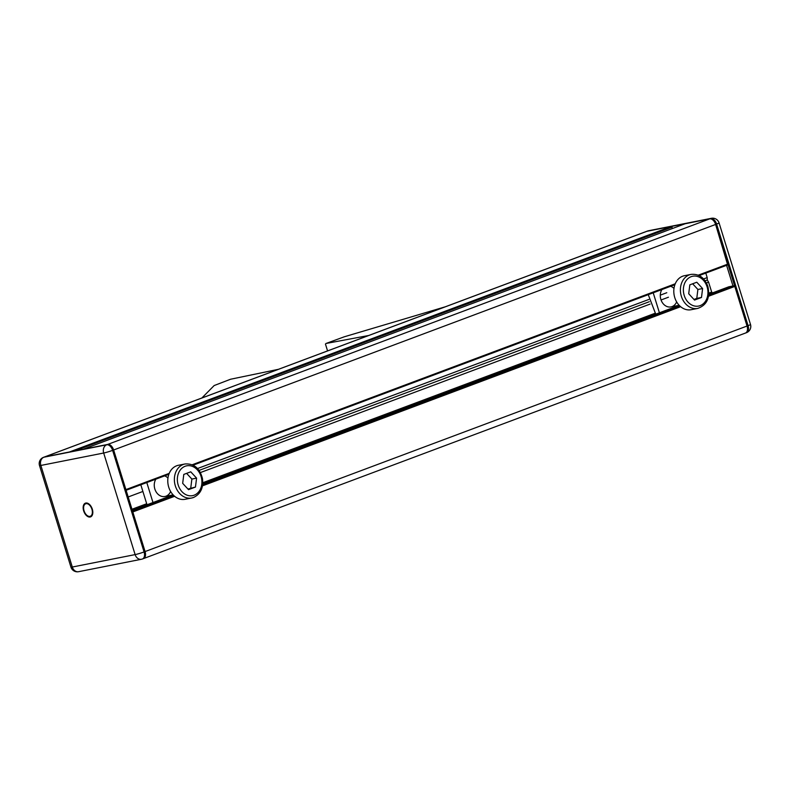<?xml version="1.0" encoding="UTF-8"?>
<svg xmlns="http://www.w3.org/2000/svg" width="790" height="790" viewBox="0 0 790 790"><rect width="100%" height="100%" fill="white"/><g stroke="black" fill="none" stroke-linecap="round" stroke-linejoin="round"><path stroke-width="1.19" d="M85.676 503.072A7.337 4.365 -110.5 0 0 83.701 506.617M86.999 515.406A7.337 4.365 -110.5 0 0 90.811 516.788M85.834 503.042A7.337 4.365 69.5 0 1 92.203 508.829A7.337 4.365 69.5 0 1 90.564 516.887A7.337 4.365 69.5 0 1 83.898 511.555A7.337 4.365 69.5 0 1 85.419 503.151A7.337 4.365 69.5 0 1 85.834 503.042M89.487 504.454A6.666 3.97 -110.5 0 0 86.525 503.487A6.666 3.97 -110.5 0 0 86.15 503.595A6.666 3.97 -110.5 0 0 85.913 503.704M90.574 516.156A6.666 3.97 -110.5 0 0 90.83 516.077A6.666 3.97 -110.5 0 0 92.776 513.243M86.021 503.674A6.666 3.97 -110.5 0 0 85.656 503.783A6.666 3.97 -110.5 0 0 84.273 511.416A6.666 3.97 -110.5 0 0 90.327 516.265A6.666 3.97 -110.5 0 0 91.818 508.938A6.666 3.97 -110.5 0 0 86.021 503.674M132.108 511.278L145.074 551.568A6.666 3.97 69.5 0 1 143.484 558.589A6.666 3.97 69.5 0 1 143.118 558.698A6.666 3.97 -110.5 0 0 143.484 558.589A6.666 3.97 -110.5 0 0 145.074 551.568L113.632 449.984A6.666 3.97 -110.5 0 0 107.736 444.415L44.911 456.837A6.666 3.97 -110.5 0 0 44.536 456.946A6.666 3.97 69.5 0 1 44.536 456.946A6.666 3.97 69.5 0 1 44.911 456.837L69.411 451.989L671.391 226.453L672.517 228.478M745.089 333.163A6.666 3.97 -110.5 0 0 745.464 333.054A6.666 3.97 -110.5 0 0 747.054 326.033L715.612 224.449A6.666 3.97 -110.5 0 0 709.716 218.879L646.882 231.302A6.666 3.97 -110.5 0 0 646.516 231.411A6.666 3.97 69.5 0 1 646.882 231.302L671.391 226.453M732.982 285.96L726.593 265.322M164.606 475.866A10.665 8.532 -101.2 0 1 164.982 476.015A10.665 8.532 -101.2 0 1 167.954 478.029M170.62 491.489A10.665 8.532 -101.2 0 1 158.454 494.619A10.665 8.532 -101.2 0 1 155.867 479.145M145.725 505.254A18.131 1.422 162.8 0 1 143.405 505.254M146.792 482.542L152.983 502.529M193.481 497.493A17.331 13.864 -101.2 0 1 191.743 497.986L185.137 499.29A17.331 13.864 -101.2 0 1 168.181 484.981A17.331 13.864 -101.2 0 1 178.412 465.28L185.008 463.977C193.955 463.394 199.771 468.233 202.447 478.513C203.613 487.687 200.66 494.007 193.599 497.453L191.743 497.986A17.331 13.864 -101.2 0 1 174.778 483.678A17.331 13.864 -101.2 0 1 185.008 463.977M195.466 487.055L196.582 478.128L190.745 471.818L183.794 474.415L182.678 483.342L188.514 489.652L195.466 487.055L187.941 489.04M186.608 473.368L191.871 479.066L190.755 487.983M196.582 478.128L191.871 479.066M648.254 294.67L655.759 314.163M661.902 289.555A10.665 8.532 78.8 0 0 662.099 302.205A10.665 8.532 78.8 0 0 672.053 306.599A10.665 8.532 78.8 0 0 676.645 301.899M673.989 288.449A10.665 8.532 78.8 0 0 670.631 286.286M659.413 312.791L653.221 292.804M691.043 274.397L684.446 275.7A17.331 13.864 78.8 0 0 682.698 276.194A17.331 13.864 78.8 0 0 674.453 296.497A17.331 13.864 78.8 0 0 691.171 309.71L697.768 308.406C706.922 305.088 710.299 297.781 707.88 286.484C704.591 277.685 698.982 273.656 691.043 274.397A17.331 13.864 78.8 0 0 689.295 274.89A17.331 13.864 78.8 0 0 681.049 295.193A17.331 13.864 78.8 0 0 697.768 308.406M702.606 288.548L701.49 297.465L694.538 300.072L688.712 293.752L689.828 284.834L696.78 282.228L702.606 288.548L697.896 289.476L692.633 283.778M693.966 299.45L696.78 298.393L697.896 289.476M701.49 297.465L696.78 298.393M685.127 223.758L709.716 218.879A6.666 3.97 69.5 0 1 715.612 224.449L727.679 264.907L699.17 275.591L727.679 264.907M685.216 223.718L83.236 449.253L107.736 444.415A6.666 3.97 69.5 0 1 113.632 449.984L125.699 490.442M705.796 273.103L707.188 277.596L703.584 278.939M666.79 292.725L660.667 295.016M648.807 299.469L197.549 468.529M707.188 277.596L707.297 279.996L705.105 280.815M649.331 301.711L199.08 470.406M142.891 491.459L128.178 496.969M707.297 279.996L708.6 282.158L706.428 282.978M668.429 297.218L661.378 299.854M650.091 304.081L200.403 472.568M708.6 282.158L711.672 292.063L708.818 293.139M655.107 313.255L202.783 482.72M146.693 503.744L131.979 509.254M711.672 292.063L712.54 292.893M728.726 286.829A1.333 0.79 69.5 0 1 728.795 286.8A1.333 0.79 69.5 0 1 728.864 286.78L734.088 285.743L734.789 286.415L747.054 326.033A6.666 3.97 69.5 0 1 745.464 333.054L746.471 332.679A6.666 3.97 -110.5 0 0 748.061 325.658L716.609 224.074A6.666 3.97 -110.5 0 0 710.724 218.494L647.889 230.927A6.666 3.97 -110.5 0 0 647.514 231.036A6.666 6.666 0 0 1 648.56 230.739A6.666 5.333 -101.2 0 0 647.889 230.927L43.904 457.213A6.666 3.97 -110.5 0 0 43.529 457.321A6.666 6.666 0 0 0 39.5 465.537A6.666 0.523 162.8 0 0 40.853 465.448L103.678 453.016A6.666 5.333 -101.2 0 1 106.729 444.79L43.904 457.213A6.666 5.333 78.8 0 0 40.853 465.448L72.295 567.032A6.666 5.333 78.8 0 0 78.605 571.693A6.666 6.666 0 0 1 70.942 567.121A6.666 0.523 -17.2 0 0 72.295 567.032L135.13 554.6A6.666 0.523 -17.2 0 0 144.076 551.943L112.624 450.359A6.666 3.97 -110.5 0 0 106.729 444.79L710.724 218.494A6.666 5.333 78.8 0 1 711.395 218.307L648.56 230.739M445.274 306.806L344.252 336.807L325.994 343.482L368.713 335.493M327.564 350.908L325.441 344.045M201.855 398.002L214.159 385.55L230.571 379.24L278.416 369.315M719.058 222.879A6.666 0.523 -17.2 0 1 716.609 224.074L112.624 450.359A6.666 0.523 162.8 0 1 103.678 453.016L135.13 554.6A6.666 5.333 -101.2 0 0 141.44 559.261A6.666 6.666 0 0 0 142.486 558.965A6.666 3.97 -110.5 0 0 144.076 551.943L748.061 325.658A6.666 0.523 162.8 0 0 750.5 324.463L719.058 222.879A6.666 6.666 0 0 0 711.395 218.307M78.605 571.693L141.44 559.261A6.666 5.333 -101.2 0 0 142.111 559.073A6.666 3.97 -110.5 0 0 142.486 558.965L745.464 333.054M746.096 332.788A6.666 3.97 -110.5 0 0 746.471 332.679A6.666 6.666 0 0 0 750.5 324.463M140.817 484.784L147.009 504.771M194.113 495.212A15.198 12.156 -101.2 0 1 177.483 477.209A15.198 12.156 -101.2 0 1 197.293 469.783A15.198 12.156 -101.2 0 1 194.113 495.212M707.099 286.859A15.198 12.156 78.8 0 0 686.056 280.756A15.198 12.156 78.8 0 0 693.818 305.829A15.198 12.156 78.8 0 0 707.099 286.859M672.093 227.125L74.695 450.952M727.876 264.067L698.242 275.167M675.243 283.778L192.217 464.757M169.218 473.368L125.896 489.603M674.897 284.676L193.135 465.172L674.897 284.686M168.872 474.267L126.104 490.284L168.872 474.276M728.864 286.78L708.758 294.315L728.795 286.8M202.724 483.895L679.232 305.365L202.724 483.905M173.208 494.955L132.295 510.291L173.208 494.955M734.088 285.743L708.65 295.272M679.913 306.046L202.625 484.863M173.879 495.626L132.552 511.11M734.789 286.415L708.502 296.27M680.654 306.698L202.467 485.85M174.62 496.288L132.809 511.95M90.327 516.265L90.83 516.077M85.656 503.783L86.15 503.595M70.942 567.121L39.5 465.537M43.529 457.321L647.514 231.036M173.129 494.876L164.952 496.495M670.977 306.905L679.153 305.286M685.167 223.738L83.207 449.263"/></g></svg>
